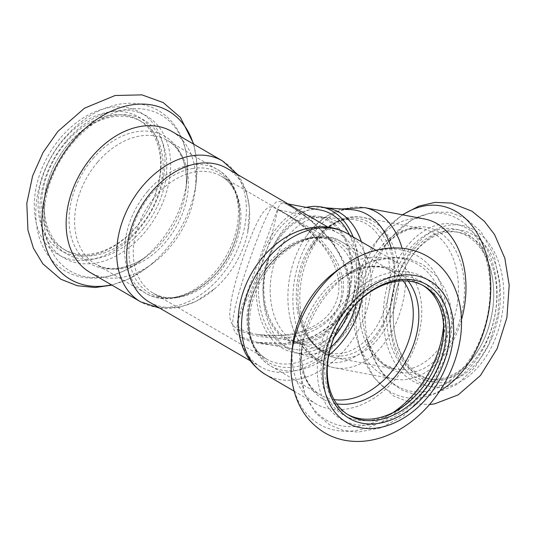 <?xml version="1.0" encoding="UTF-8"?>
<svg xmlns="http://www.w3.org/2000/svg" width="536" height="536" viewBox="0 0 536 536"><rect width="100%" height="100%" fill="white"/><g stroke="black" fill="none" stroke-linecap="round" stroke-linejoin="round"><path stroke-width="0.4" stroke-dasharray="2.68 2.01" d="M349.392 234.768A70.853 48.139 100.7 0 1 346.785 313.5A70.853 48.139 100.7 0 1 294.365 349.365A70.853 48.139 100.7 0 1 283.691 345.345A70.853 48.139 100.7 0 1 262.144 262.66A70.853 48.139 100.7 0 1 320.763 210.132M286.291 338.189A63.127 42.887 100.7 0 1 267.102 264.523A63.127 42.887 100.7 0 1 319.322 217.73A63.127 42.887 100.7 0 1 349.707 287.738A63.127 42.887 100.7 0 1 295.805 341.767A63.127 42.887 100.7 0 1 286.291 338.189M423.025 285.48A74.718 53.312 120.2 0 0 421.772 284.716A74.718 53.312 120.2 0 0 357.016 298.867A74.718 53.312 120.2 0 0 324.85 373.498A74.718 53.312 120.2 0 0 346.611 413.879A74.718 53.312 120.2 0 0 347.891 414.589M444.116 325.828A77.298 55.148 120.2 0 0 350.477 300.147A77.298 55.148 120.2 0 0 353.298 419.185A77.298 55.148 120.2 0 0 444.116 325.828M292.69 345.037A81.485 58.136 120.2 0 0 292.2 359.817A81.485 58.136 120.2 0 0 315.932 403.849A81.485 58.136 120.2 0 0 407.159 362.664A81.485 58.136 120.2 0 0 397.9 262.995A81.485 58.136 120.2 0 0 335.281 271.846M240.289 302.358A77.298 55.148 120.2 0 0 238.339 325.185A77.298 55.148 120.2 0 0 260.851 366.952A77.298 55.148 120.2 0 0 273.682 371.709A77.298 55.148 120.2 0 0 351.817 319.443A77.298 55.148 120.2 0 0 338.605 233.341A77.298 55.148 120.2 0 0 272.288 247.377M227.043 168.418A77.298 55.148 -59.8 0 1 247.605 233.013A77.298 55.148 -59.8 0 1 215.613 287.993A77.298 55.148 -59.8 0 1 162.12 306.786A77.298 55.148 -59.8 0 1 149.289 302.036M241.341 337.807C228.845 329.727 232.952 319.463 235.565 305.145C239.451 289.929 245.28 271.719 253.046 250.5C260.516 229.917 266.479 215.82 270.941 208.216C276.013 201.355 276.871 198.414 289.42 205.69C319.63 222.5 360.983 263.397 346.484 305.493C330.893 346.048 272.308 352.514 241.341 337.807A6.439 4.596 -59.8 0 1 243.29 337.687L240.577 335.757L238.513 333.372L236.959 328.769L237.495 321.513L240.751 310.002L277.963 208.042L279.511 205.154L281.413 203.332L282.995 203.023L288.08 203.935M171.969 131.521A81.485 58.136 -59.8 0 1 195.211 190.334A81.485 58.136 -59.8 0 1 152.613 263.524A81.485 58.136 -59.8 0 1 90.001 272.375M238.379 329.875C268.858 344.159 324.803 342.109 339.938 302.961C351.087 262.727 310.585 227.847 281.447 211.546C268.958 204.216 268.57 206.514 263.049 212.47C258.466 218.661 252.617 231.425 245.508 250.754C238.245 271.216 233.428 288.18 231.043 301.654C229.823 313.821 226.748 322.297 238.379 329.875A14.171 10.11 120.2 0 1 241.984 329.787L247.297 332.072L255.471 334.122L264.657 335.402L272.697 335.871L288.475 335.107L296.502 333.801L304.535 331.771L317.392 326.565L322.799 323.382L327.978 319.523L332.4 315.309L335.998 310.88L339.489 305.024L341.566 299.912L342.98 294.257L343.576 288.649L343.415 282.7L342.517 276.877L338.484 264.811L334.98 258.064L331.201 252.208L322.572 241.669L309.466 229.596L295.738 219.753L279.45 210.206L278.077 210.233L277.38 211.512L271.792 235.049L262.359 262.881L255.458 279.96L238.493 318.424L237.649 322.277L237.87 325.178L239.331 327.737L241.984 329.787M153.618 198.662A77.298 55.148 -59.8 0 1 47.108 237.495A77.298 55.148 -59.8 0 1 98.108 114.918A77.298 55.148 -59.8 0 1 153.618 198.662M65.975 142.476A74.718 53.312 -59.8 0 1 138.75 120.017A74.718 53.312 -59.8 0 1 153.376 199.07A74.718 53.312 -59.8 0 1 63.59 249.18A74.718 53.312 -59.8 0 1 65.975 142.476M68.508 143.95A74.718 53.312 -59.8 0 1 141.29 121.498A74.718 53.312 -59.8 0 1 140.62 226.152A74.718 53.312 -59.8 0 1 66.129 250.654A74.718 53.312 -59.8 0 1 68.508 143.95M143.454 228.443A77.298 55.148 -59.8 0 1 44.414 217.589A77.298 55.148 -59.8 0 1 127.93 114.918A77.298 55.148 -59.8 0 1 143.454 228.443M291.041 206.487L285.072 203.486L289.969 206.092A6.439 4.596 120.2 0 0 291.041 206.487L312.294 221.241L332.635 241.743L346.718 267.008L349.894 281.099L349.499 295.477L345.077 309.118L336.93 320.917L313.252 336.956L285.34 343.563L257.36 342.343L243.29 337.687M417.37 249.535A74.718 50.766 100.7 0 1 458.93 232.396A74.718 50.766 100.7 0 1 488.618 336.367A74.718 50.766 100.7 0 1 431.091 379.22A74.718 50.766 100.7 0 1 393.571 324.762A74.718 50.766 100.7 0 1 404.077 269.333A74.718 50.766 100.7 0 1 417.37 249.535M491.981 337.774A77.298 52.521 100.7 0 1 434.797 382.463A77.298 52.521 100.7 0 1 393.652 325.767A77.298 52.521 100.7 0 1 404.526 268.429A77.298 52.521 100.7 0 1 477.75 237.904A77.298 52.521 100.7 0 1 491.981 337.774M414.355 248.959A74.718 50.766 100.7 0 1 455.915 231.82A74.718 50.766 100.7 0 1 493.435 286.278A74.718 50.766 100.7 0 1 482.929 341.707A74.718 50.766 100.7 0 1 471.204 359.73A74.718 50.766 100.7 0 1 428.076 378.644A74.718 50.766 100.7 0 1 390.757 326.364A74.718 50.766 100.7 0 1 414.355 248.959M470.353 361.251A77.298 52.521 100.7 0 1 391.622 346.966A77.298 52.521 100.7 0 1 425.517 234.982A77.298 52.521 100.7 0 1 493.355 285.273A77.298 52.521 100.7 0 1 482.48 342.611A77.298 52.521 100.7 0 1 470.353 361.251M306.344 207.399A74.075 50.33 -79.3 0 0 256.228 289.715A74.075 50.33 -79.3 0 0 293.768 352.527A74.075 50.33 -79.3 0 0 347.415 317.352A74.075 50.33 -79.3 0 0 353.13 236.946M328.327 208.29A74.075 50.33 -79.3 0 0 324.334 207.774A74.075 50.33 -79.3 0 0 263.196 291.035A74.075 50.33 -79.3 0 0 296.83 352.869A74.075 50.33 -79.3 0 0 300.73 353.847A74.075 50.33 -79.3 0 0 353.438 320.461A74.075 50.33 -79.3 0 0 361.371 241.743M262.921 288.415A64.414 43.764 -79.3 0 0 295.564 343.033A64.414 43.764 -79.3 0 0 350.564 287.899A64.414 43.764 -79.3 0 0 319.563 216.464A64.414 43.764 -79.3 0 0 262.921 288.415M391.22 247.913A77.298 52.521 100.7 0 1 379.85 331.148A77.298 52.521 100.7 0 1 322.987 361.09A77.298 52.521 100.7 0 1 290.633 320.548A77.298 52.521 100.7 0 1 287.892 296.575A77.298 52.521 100.7 0 1 306.746 235.579A77.298 52.521 100.7 0 1 312.863 227.961A77.298 52.521 100.7 0 1 351.69 209.69M270.191 289.795A64.414 43.764 -79.3 0 0 299.436 343.556A64.414 43.764 -79.3 0 0 302.833 344.413A64.414 43.764 -79.3 0 0 357.827 289.279A64.414 43.764 -79.3 0 0 326.826 217.837A64.414 43.764 -79.3 0 0 323.355 217.388A64.414 43.764 -79.3 0 0 270.191 289.795M461.476 319.751A81.485 55.362 100.7 0 1 394.349 379.133A81.485 55.362 100.7 0 1 357.706 341.459A81.485 55.362 100.7 0 1 376.815 240.671A81.485 55.362 100.7 0 1 379.381 237.709A81.485 55.362 100.7 0 1 424.706 219.023M291.631 354.008A97.425 69.506 120.2 0 0 291.048 371.676A97.425 69.506 120.2 0 0 379.441 422.864A97.425 69.506 120.2 0 0 444.036 295.356A97.425 69.506 120.2 0 0 345.331 264.516M317.406 374.992A82.129 58.592 120.2 0 0 418.79 397.531A82.129 58.592 120.2 0 0 411.695 272.643A82.129 58.592 120.2 0 0 317.406 374.992M265.38 374.436A81.485 58.136 120.2 0 0 356.614 333.245A81.485 58.136 120.2 0 0 347.348 233.582M443.567 325.767A90.269 64.4 120.2 0 0 348.092 274.017A90.269 64.4 120.2 0 0 300.904 355.1A90.269 64.4 120.2 0 0 300.368 371.475A90.269 64.4 120.2 0 0 393.069 412.546M408.137 281.058A73.76 52.622 120.2 0 0 340.561 279.558A73.76 52.622 120.2 0 0 302.002 345.814A73.76 52.622 120.2 0 0 301.56 359.194A73.76 52.622 120.2 0 0 336.688 403.829M403.152 280.851A71.502 51.014 120.2 0 0 392.339 271.317A71.502 51.014 120.2 0 0 330.377 284.857A71.502 51.014 120.2 0 0 299.597 356.273A71.502 51.014 120.2 0 0 320.414 394.911A71.502 51.014 120.2 0 0 334.049 399.601M222.514 160.941A81.485 58.136 -59.8 0 1 231.78 260.603A81.485 58.136 -59.8 0 1 140.553 301.788M362.102 298.096A71.502 51.014 120.2 0 0 342.323 242.212A71.502 51.014 120.2 0 0 280.362 255.752A71.502 51.014 120.2 0 0 249.582 327.168A71.502 51.014 120.2 0 0 270.405 365.807A71.502 51.014 120.2 0 0 328.762 355.388M356.36 303.41A69.566 49.634 120.2 0 0 293.065 244.691A69.566 49.634 120.2 0 0 248.329 324.916A69.566 49.634 120.2 0 0 330.545 347.77M193.389 143.99A97.425 69.506 -59.8 0 1 196.27 181.362A97.425 69.506 -59.8 0 1 145.343 268.878A97.425 69.506 -59.8 0 1 111.428 284.844M334.23 337.017A67.637 48.253 -59.8 0 1 278.003 363.381A67.637 48.253 -59.8 0 1 266.774 359.221A67.637 48.253 -59.8 0 1 248.604 303.557A67.637 48.253 -59.8 0 1 290.572 244.677A67.637 48.253 -59.8 0 1 334.812 242.305A67.637 48.253 -59.8 0 1 348.829 311.925M60.923 137.39A82.129 58.592 -59.8 0 1 164.572 153.718A82.129 58.592 -59.8 0 1 73.345 259.967A82.129 58.592 -59.8 0 1 60.923 137.39M194.803 171.996A67.637 48.253 -59.8 0 1 221.12 176.15A67.637 48.253 -59.8 0 1 232.684 251.491A67.637 48.253 -59.8 0 1 164.311 297.225A67.637 48.253 -59.8 0 1 153.088 293.065A67.637 48.253 -59.8 0 1 137.826 226.829A67.637 48.253 -59.8 0 1 194.803 171.996M192.236 168.585A69.566 49.634 -59.8 0 1 235.13 240.61A69.566 49.634 -59.8 0 1 149.825 293.4A69.566 49.634 -59.8 0 1 151.547 193.764A69.566 49.634 -59.8 0 1 192.236 168.585M147.849 191.05A71.502 51.014 -59.8 0 1 217.495 169.564A71.502 51.014 -59.8 0 1 225.623 257.019A71.502 51.014 -59.8 0 1 145.571 293.159A71.502 51.014 -59.8 0 1 147.849 191.05M97.833 161.946A71.502 51.014 -59.8 0 1 167.48 140.466A71.502 51.014 -59.8 0 1 175.607 227.914A71.502 51.014 -59.8 0 1 95.555 264.054A71.502 51.014 -59.8 0 1 97.833 161.946M93.009 158.489A73.76 52.622 -59.8 0 1 157.812 133.136A73.76 52.622 -59.8 0 1 185.898 189.556A73.76 52.622 -59.8 0 1 147.34 255.813A73.76 52.622 -59.8 0 1 75.884 248.496A73.76 52.622 -59.8 0 1 93.009 158.489M66.578 140.68A82.129 58.592 -59.8 0 1 170.227 157.008A82.129 58.592 -59.8 0 1 79 263.263A82.129 58.592 -59.8 0 1 66.578 140.68M73.318 142.241A90.269 64.4 -59.8 0 1 152.619 111.22A90.269 64.4 -59.8 0 1 186.99 180.27A90.269 64.4 -59.8 0 1 139.809 261.354A90.269 64.4 -59.8 0 1 52.354 252.402A90.269 64.4 -59.8 0 1 73.318 142.241M289.42 205.69A6.439 4.596 120.2 0 0 289.969 206.092C301.058 212.357 312.32 221.328 323.744 233.006C333.767 243.525 340.983 255.572 345.405 269.132C349.023 280.857 348.97 292.381 345.238 303.704C341.05 314.853 333.901 323.737 323.804 330.344C311.738 337.961 298.532 342.337 284.174 343.469L262.975 343.208L257.36 342.343L294.365 349.365M284.529 212.906A14.171 10.11 -59.8 0 1 282.177 212.035A14.171 10.11 -59.8 0 1 281.447 211.546M382.436 245.106A71.502 48.582 100.7 0 1 422.207 228.711A71.502 48.582 100.7 0 1 456.618 308.006A71.502 48.582 100.7 0 1 395.568 369.204A71.502 48.582 100.7 0 1 359.857 319.175A71.502 48.582 100.7 0 1 382.436 245.106M386.081 244.255A73.76 50.116 100.7 0 1 457.938 255.263A73.76 50.116 100.7 0 1 436.07 359.937A73.76 50.116 100.7 0 1 366.457 338.169A73.76 50.116 100.7 0 1 383.756 246.935A73.76 50.116 100.7 0 1 386.081 244.255M322.906 233.823A71.502 48.582 100.7 0 1 362.678 217.422A71.502 48.582 100.7 0 1 397.082 296.723A71.502 48.582 100.7 0 1 336.039 357.921A71.502 48.582 100.7 0 1 300.328 307.885A71.502 48.582 100.7 0 1 322.906 233.823M402.067 248.181A81.485 55.362 100.7 0 1 391.139 332.836A81.485 55.362 100.7 0 1 334.176 367.73A81.485 55.362 100.7 0 1 293.48 310.713A81.485 55.362 100.7 0 1 319.215 226.299A81.485 55.362 100.7 0 1 364.534 207.613M440.002 390.744A97.425 66.196 100.7 0 1 361.264 352.346A97.425 66.196 100.7 0 1 384.111 231.84A97.425 66.196 100.7 0 1 387.18 228.303A97.425 66.196 100.7 0 1 402.75 214.862M416.485 244.302A82.129 55.798 100.7 0 1 503.746 291.316A82.129 55.798 100.7 0 1 420.378 382.851A82.129 55.798 100.7 0 1 416.485 244.302M409.752 243.029A82.129 55.798 100.7 0 1 497.013 290.036A82.129 55.798 100.7 0 1 413.645 381.578A82.129 55.798 100.7 0 1 409.752 243.029M394.154 234.513A90.269 61.332 100.7 0 1 482.099 247.98A90.269 61.332 100.7 0 1 455.332 376.084A90.269 61.332 100.7 0 1 370.142 349.445A90.269 61.332 100.7 0 1 391.313 237.79A90.269 61.332 100.7 0 1 394.154 234.513M297.828 296.421A69.64 47.315 100.7 0 1 308.89 251.19A69.64 47.315 100.7 0 1 320.334 234.601A69.64 47.315 100.7 0 1 390.081 249.93A69.64 47.315 100.7 0 1 359.683 349.78A69.64 47.315 100.7 0 1 298.344 306.813A69.64 47.315 100.7 0 1 297.828 296.421M296.24 295.638A67.811 46.076 100.7 0 1 352.212 219.412A67.811 46.076 100.7 0 1 388.5 295.095A67.811 46.076 100.7 0 1 327.027 352.232A67.811 46.076 100.7 0 1 296.24 295.638M346.611 413.879L349.144 415.353M421.772 284.716L424.304 286.19M294.036 391.106L315.932 403.849M376.004 250.258L397.9 262.995M300.354 371.85L300.904 355.1L302.002 345.814L301.567 358.852C302.237 369.09 304.83 377.579 309.346 384.332C312.394 388.875 316.086 392.399 320.414 394.911L270.405 365.807C256.891 357.351 249.515 343.904 248.269 325.446C243.063 274.197 304.26 217.428 342.323 242.212L392.339 271.317C387.964 268.757 383.005 267.29 377.471 266.901C371.944 265.776 353.847 268.965 340.561 279.558L348.092 274.017L371.22 261.488L395.193 257.159L409.464 258.975L422.522 264.288L437.195 276.69L445.115 289.192L450.126 303.771L452.009 328.226L447.252 353.961L430.1 388.68L403.595 415.775L381.163 427.802L357.934 432.13L343.141 430.361L329.627 424.86L315.604 413.082L304.877 394.396L300.354 371.85M338.605 233.341L327.885 227.103M260.851 366.952L250.131 360.715M237.763 174.656L242.239 181.771L246.526 192.109L249.588 209.161L247.605 233.013M160.009 308.274L168.405 308.649L179.513 307.269L195.854 301.5L215.613 287.993M195.211 190.334L196.27 181.362L196.826 162.334L193.865 144.264M152.613 263.524L145.343 268.878L129.069 278.767L111.897 285.119M292.723 244.965C302.217 239.8 311.275 237.455 319.898 237.944C325.426 238.279 330.397 239.733 334.812 242.305L221.12 176.15C238.634 185.409 245.414 215.197 233.85 244.141C219.753 284 175.386 308.508 153.088 293.065L266.774 359.221C254.01 351.489 247.887 337.298 248.403 316.642C249.475 289.132 269.059 257.535 292.723 244.965M217.495 169.564C243.143 183.701 246.687 225.757 227.277 257.843C209.013 290.693 170.589 308.522 145.571 293.159L95.555 264.054C99.931 266.613 104.889 268.087 110.429 268.469C115.957 269.595 134.054 266.405 147.34 255.813L139.809 261.354C110.637 283.752 71.744 284.509 50.799 258.794C25.54 229.696 33.493 173.041 64.95 137.504C80.568 119.548 98.376 108.507 118.369 104.386C125.893 102.972 133.23 102.872 140.378 104.078C153.296 106.383 164.003 112.526 172.485 122.516C184.752 137.946 189.59 157.195 186.99 180.27L185.898 189.556C187.245 177.242 185.972 166.582 182.086 157.584L178.662 151.212C175.594 146.589 171.868 143.005 167.48 140.466L217.495 169.564M141.29 121.498L138.75 120.017M66.129 250.654L63.59 249.18M319.322 217.73L278.097 209.844L282.177 212.035C292.562 217.797 303.135 225.743 313.888 235.88C324.24 245.897 331.71 257.461 336.286 270.58C339.636 280.797 339.777 290.76 336.695 300.468C333.225 310.016 327.081 317.667 318.257 323.422C307.342 330.276 295.269 334.223 282.05 335.268L260.241 334.879L255.471 334.122L295.805 341.767M393.571 324.762L393.652 325.767M404.077 269.333L404.526 268.429M428.076 378.644L431.091 379.22M455.915 231.82L458.93 232.396M493.435 286.278L493.355 285.273M482.929 341.707L482.48 342.611M323.355 217.388L352.212 219.412C346.973 219.03 341.586 220.129 336.045 222.708L331.784 225.026C322.833 230.614 315.202 239.331 308.89 251.19L320.528 234.333C334.665 219.05 350.819 214.795 362.678 217.422L422.207 228.711L409.048 229.274L397.364 234.567L386.007 244.336L383.756 246.935L394.235 234.42L412.331 219.532L432.713 212.075L449.704 212.29L465.63 218.286L480.96 231.525L494.219 255.672L499.853 285.326L497.777 315.604L488.718 344.574L475.023 367.354L457.248 384.359L432.023 394.818L415.052 394.536L402.462 390.268L391.173 382.717L378.778 368.098L370.142 349.445L366.457 338.169L373.746 353.438L383.528 363.864L395.568 369.204L336.039 357.921C314.599 352.132 302.029 335.094 298.344 306.813C299.879 320.153 303.785 331.06 310.076 339.529L313.192 343.254C317.406 347.683 322.015 350.671 327.027 352.232L299.436 343.556M300.73 353.847L293.768 352.527M296.83 352.869L322.987 361.09M324.334 207.774L326.35 207.914M326.826 217.837L319.563 216.464M302.833 344.413L295.564 343.033M290.633 320.548C294.163 334.906 300.75 346.604 310.398 355.643C317.312 361.934 325.238 365.961 334.176 367.73L394.349 379.133M357.706 341.459L361.264 352.346L374.088 377.806L393.712 396.097L413.43 403.735L429.544 404.526M376.815 240.671L387.327 228.128L402.415 214.795M341.445 208.973L338.531 209.951L325.057 217.06L313.145 227.612L306.746 235.579"/><path stroke-width="0.8" d="M288.08 203.935L320.763 210.132A70.853 48.139 100.7 0 1 349.392 234.768M327.382 374.972A74.718 53.312 120.2 0 0 349.144 415.353A74.718 53.312 120.2 0 0 442.046 356.688A74.718 53.312 120.2 0 0 424.304 286.19A74.718 53.312 120.2 0 0 359.549 300.348A74.718 53.312 120.2 0 0 327.382 374.972M445.51 357.8A77.298 55.148 120.2 0 0 379.2 286.197A77.298 55.148 120.2 0 0 340.146 411.038A77.298 55.148 120.2 0 0 445.51 357.8M347.891 414.589A74.718 53.312 120.2 0 0 411.132 399.936A74.718 53.312 120.2 0 0 443.627 327.489A74.718 53.312 120.2 0 0 423.025 285.48M345.331 264.516A97.425 69.506 120.2 0 0 342.558 266.493L335.281 271.846A81.485 58.136 120.2 0 0 292.69 345.037L291.631 354.008L291.035 372.379C293.185 400.358 304.528 420.566 325.05 433.001C331.657 436.793 338.759 439.319 346.363 440.572C358.37 442.455 370.483 441.316 382.711 437.148C399.461 431.299 414.422 421.155 427.594 406.71C445.362 386.784 456.277 364.011 460.344 338.397C463.345 317.788 460.645 299.168 452.237 282.552C446.26 271.216 437.892 262.419 427.125 256.154C420.492 252.389 413.37 249.89 405.752 248.671C383.81 245.763 362.745 251.699 342.558 266.493A97.425 69.506 120.2 0 0 291.631 354.008M265.38 374.436A81.485 58.136 120.2 0 1 241.649 330.404A81.485 58.136 120.2 0 1 276.73 249.019A81.485 58.136 120.2 0 1 347.348 233.582C338.846 228.718 329.56 226.427 319.49 226.721L308.388 228.102C295.323 231.07 283.289 237.495 272.288 247.377A77.298 55.148 120.2 0 0 240.289 302.358C238.533 310.371 237.87 318.257 238.299 326.015C239.719 347.784 248.751 363.924 265.38 374.436L294.036 391.106M250.131 360.715L149.289 302.036A77.298 55.148 -59.8 0 1 151.755 191.647A77.298 55.148 -59.8 0 1 227.043 168.418L327.885 227.103M222.514 160.941A81.485 58.136 -59.8 0 0 143.145 185.423A81.485 58.136 -59.8 0 0 140.553 301.788L90.001 272.375A81.485 58.136 -59.8 0 1 92.594 156.01A81.485 58.136 -59.8 0 1 171.969 131.521L222.514 160.941L237.763 174.656M353.13 236.946A74.075 50.33 -79.3 0 0 321.365 206.97A74.075 50.33 -79.3 0 0 306.344 207.399M361.371 241.743A74.075 50.33 -79.3 0 0 328.327 208.29L321.365 206.97M326.35 207.914L351.69 209.69A77.298 52.521 100.7 0 1 391.22 247.913M402.067 248.181A81.485 55.362 100.7 0 0 364.534 207.613L424.706 219.023A81.485 55.362 100.7 0 1 461.476 319.751M323.061 378.282A82.129 58.592 120.2 0 0 424.445 400.828A82.129 58.592 120.2 0 0 417.35 275.933A82.129 58.592 120.2 0 0 323.061 378.282M393.069 412.546A90.269 64.4 120.2 0 0 443.567 325.767M336.688 403.829A73.76 52.622 120.2 0 0 405.625 361.767A73.76 52.622 120.2 0 0 408.137 281.058M334.049 399.601A71.502 51.014 120.2 0 0 400.466 358.772A71.502 51.014 120.2 0 0 403.152 280.851M328.762 355.388A71.502 51.014 120.2 0 0 362.102 298.096M330.545 347.77A69.566 49.634 120.2 0 0 356.36 303.41M111.428 284.844A97.425 69.506 -59.8 0 1 44.656 243.331A97.425 69.506 -59.8 0 1 73.579 140.325A97.425 69.506 -59.8 0 1 193.389 143.99M348.829 311.925A67.637 48.253 -59.8 0 1 334.23 337.017M402.75 214.862A97.425 66.196 100.7 0 1 488.122 262.004A97.425 66.196 100.7 0 1 440.002 390.744M347.348 233.582L376.004 250.258M140.553 301.788L160.009 308.274M111.897 285.119L95.194 287.524L77.251 285.728L60.736 279.189L42.813 263.779L33.42 248.175L27.946 230.179L26.8 203.392L32.642 175.795L43.114 152.412L57.868 131.421L84.527 108.171L115.133 95.502L141.96 94.872L163.225 102.59L180.344 117.364L193.865 144.264M364.534 207.613L341.445 208.973M402.415 214.795L418.884 206.105L434.998 202.374L451.305 203.084L471.881 211.157L484.423 221.388L494.594 234.614L504.832 258.252L509.2 285.212L506.889 317.68L497.093 348.715L480.423 375.515L458.226 394.858L434.616 403.856L429.544 404.526"/></g></svg>
